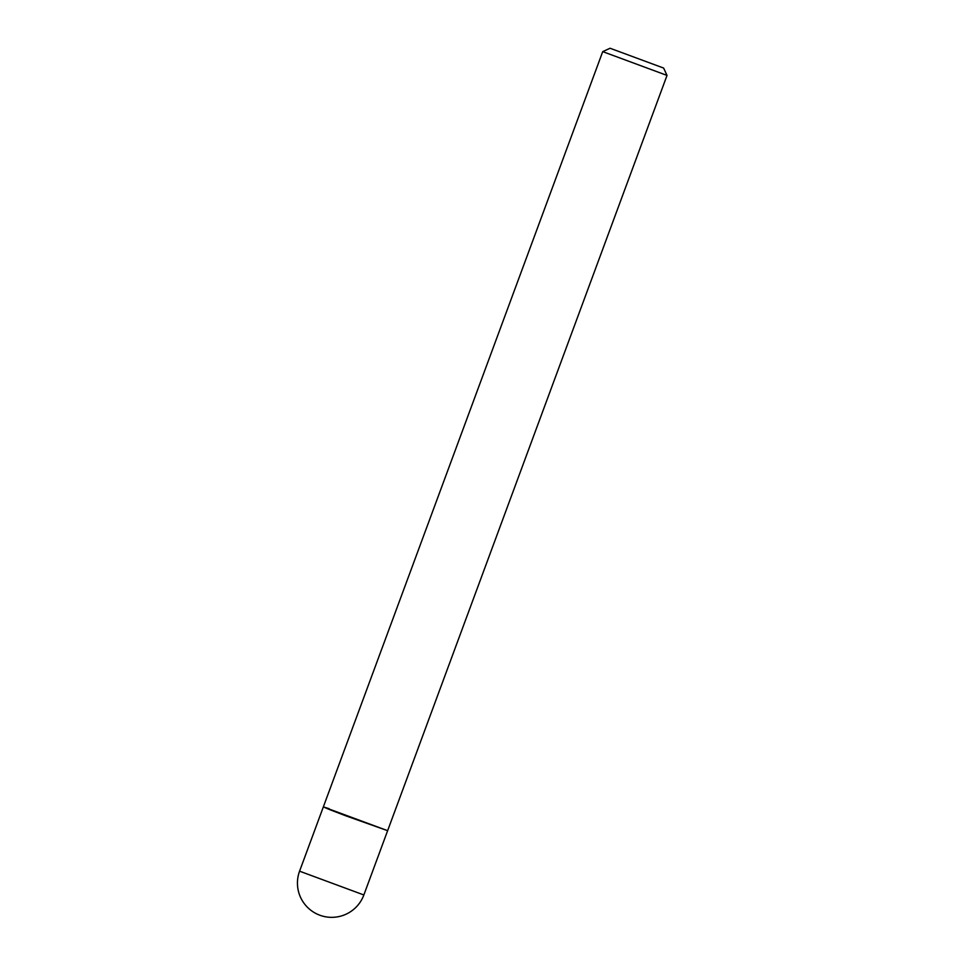 <?xml version="1.0" encoding="UTF-8"?>
<svg xmlns="http://www.w3.org/2000/svg" width="965" height="965" viewBox="0 0 965 965"><rect width="100%" height="100%" fill="white"/><g stroke="black" fill="none" stroke-linecap="round" stroke-linejoin="round"><path stroke-width="1.45" d="M663.643 68.069L610.073 48.25L663.643 68.069L667.02 75.415L602.727 51.627L323.347 806.897L387.641 830.684L345.784 815.811L329.499 809.551L323.347 806.897L329.089 808.67M602.727 51.627L610.073 48.25M323.347 806.897L299.572 871.178L363.853 894.965L667.02 75.415M299.572 871.178A34.27 34.27 0 0 0 320.645 915.508A34.27 34.27 0 0 0 363.853 894.965"/></g></svg>
